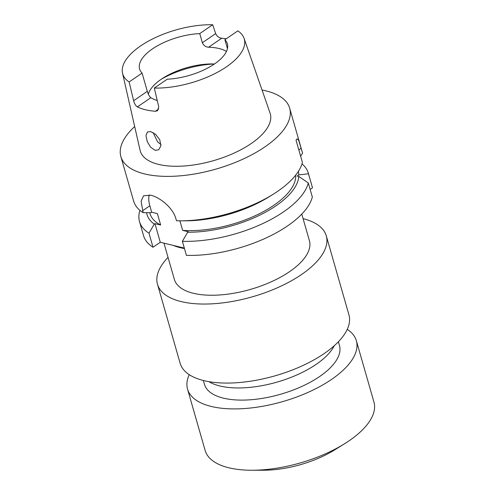 <?xml version="1.0" encoding="UTF-8"?>
<svg xmlns="http://www.w3.org/2000/svg" width="495" height="495" viewBox="0 0 495 495"><rect width="100%" height="100%" fill="white"/><g stroke="black" fill="none" stroke-linecap="round" stroke-linejoin="round"><path stroke-width="0.74" d="M189.238 374.659A87.801 38.214 -16 0 0 187.549 389.126L205.14 450.462A87.801 38.214 -16 0 0 252.215 470.25L263.693 470.225A67.611 29.428 -16 0 0 334.756 449.844L344.508 443.786A87.801 38.214 -16 0 0 349.173 440.742A87.801 38.214 -16 0 0 373.942 402.058L356.357 340.721A87.801 38.214 -16 0 0 347.261 329.348M252.215 470.25A87.801 38.214 -16 0 0 344.508 443.786M187.549 389.126A87.801 38.214 -16 0 0 243.998 408.579A87.801 38.214 -16 0 0 331.582 379.405A87.801 38.214 -16 0 0 356.357 340.721M203.34 380.488L204.429 384.281A70.24 30.572 -16 0 0 249.591 399.842A70.24 30.572 -16 0 0 319.659 376.509A70.24 30.572 -16 0 0 339.471 345.56L338.382 341.767M208.909 381.657A70.24 30.572 -16 0 0 316.169 364.351A70.24 30.572 -16 0 0 334.286 345.708M168.04 257.381A87.801 38.214 -16 0 0 157.478 284.26L180.143 363.287A87.801 38.214 -16 0 0 236.591 382.74A87.801 38.214 -16 0 0 324.175 353.566A87.801 38.214 -16 0 0 348.944 314.882L326.285 235.855A87.801 38.214 -16 0 0 303.082 218.654M157.478 284.26A87.801 38.214 -16 0 0 213.927 303.713A87.801 38.214 -16 0 0 301.517 274.539A87.801 38.214 -16 0 0 326.285 235.855M163.963 243.15L174.364 279.421A70.24 30.572 -16 0 0 219.52 294.983A70.24 30.572 -16 0 0 289.587 271.644A70.24 30.572 -16 0 0 309.406 240.694L301.777 214.106M150.684 131.602L155.69 134.417L159.774 139.769L160.918 145.697L158.734 149.768L155.189 150.338L150.616 147.238L147.201 141.477L145.957 135.581L147.448 131.955L150.684 131.602M157.243 100.479A45.658 19.874 164 0 1 150.845 97.694L137.387 106.908A64.554 28.097 164 0 0 145.431 109.742A64.554 28.097 164 0 0 155.374 111.276L157.509 110.744L158.759 106.827L154.292 88.067A63.236 27.522 164 0 0 218.635 71.633A63.236 27.522 164 0 0 244.072 38.344A63.236 27.522 164 0 0 237.829 30.857L224.891 39.718L227.446 48.628M224.891 39.718A45.658 19.874 164 0 1 227.378 43.826A45.658 19.874 164 0 1 167.223 79.206L154.292 88.067M226.425 51.499A45.658 19.874 -16 0 0 218.951 48.485A45.658 19.874 -16 0 0 208.599 47.229C205.666 47 203.587 45.503 202.362 42.731L215.678 33.611C216.928 36.302 218.932 37.855 221.686 38.27L208.599 47.229M226.264 38.771A64.028 27.869 -16 0 0 221.686 38.27M244.072 38.344L270.066 113.077A67.623 29.434 164 0 1 234.512 152.893A67.623 29.434 164 0 1 158.561 164.389A67.623 29.434 164 0 1 140.097 150.35L122.537 73.192A63.236 27.522 164 0 1 149.558 40.516A63.236 27.522 164 0 1 212.683 24.75L215.678 33.611M137.387 106.908C135.686 105.788 134.43 103.721 133.619 100.72L147.312 91.34C148.209 94.328 149.385 96.451 150.845 97.694M122.537 73.192A63.236 27.522 164 0 0 129.145 81.96L133.619 100.72M262.047 90.028A87.801 38.214 164 0 1 265.926 90.857A87.801 38.214 164 0 1 289.68 108.195A87.801 38.214 164 0 1 242.315 159.433A87.801 38.214 164 0 1 144.627 173.937A87.801 38.214 164 0 1 120.873 156.599A87.801 38.214 164 0 1 134.677 126.553M300.607 156.16L302.581 153.233L298.751 140.462L297.093 138.823L296.035 140.209L302.414 162.453A87.801 38.214 164 0 1 272.986 194.368A87.801 38.214 164 0 1 180.694 220.832A87.801 38.214 164 0 1 176.492 220.776L175.948 218.883C172.916 207.454 159.532 197.196 150.727 195.209L143.581 195.76L141.118 201.236L143.098 212.664A87.801 38.214 164 0 1 133.619 201.044L120.873 156.599M139.924 210.344A87.801 38.214 164 0 0 139.51 221.574A87.801 38.214 164 0 0 148.983 233.195L153.017 247.246L160.293 242.259L184.326 248.1M302.006 163.87A87.801 38.214 164 0 1 308.311 173.176L312.339 187.221A87.801 38.214 164 0 1 312.5 187.815L310.148 189.424M308.298 182.983L312.326 197.035A87.801 38.214 164 0 1 186.411 255.358L182.377 241.306L187.679 232.211A78.662 34.235 164 0 0 298.77 176.418L308.298 182.983A87.801 38.214 164 0 1 182.377 241.306M308.311 173.176A87.801 38.214 164 0 1 308.465 173.764L298.794 174.921L297.173 176.034L298.77 176.418M298.312 171.487A78.662 34.235 164 0 1 298.794 174.921M289.68 108.195L302.42 152.639A87.801 38.214 164 0 1 302.581 153.233M308.465 173.764L312.5 187.815M148.983 233.195L154.285 224.105A78.662 34.235 164 0 1 146.582 212.689M154.285 224.105L154.954 223.647L160.658 225.027A75.512 32.862 164 0 1 150.016 213.623L149.75 212.702M160.658 225.027L157.385 213.63L151.687 212.244L151.018 212.702L143.098 212.664M272.986 194.368L268.575 197.109A78.662 34.235 164 0 1 185.891 220.82L180.694 220.832M295.719 175.112A75.512 32.862 164 0 1 258.353 214.224A75.512 32.862 164 0 1 182.649 230.367L188.347 231.753L187.679 232.211M179.914 220.832L182.649 230.367M153.017 247.246A87.801 38.214 164 0 1 143.538 235.626L139.51 221.574M129.145 81.96L142.084 73.099A45.658 19.874 164 0 1 139.596 68.991A45.658 19.874 164 0 1 199.751 33.611L202.362 42.731M212.683 24.75L199.751 33.611M148.358 94.155A45.658 19.874 164 0 1 163.622 77.703A45.658 19.874 164 0 1 211.619 63.942A45.658 19.874 164 0 1 214.415 63.991M142.084 73.099L147.312 91.34M160.974 144.602L157.627 141.879L153.116 132.592M161.283 79.225A56.195 24.459 164 0 1 214.403 63.991M149.193 194.906A24.583 13.445 -124.4 0 0 149.837 205.784L151.687 212.244M154.954 223.647L160.293 242.259M184.456 248.546A70.24 30.572 164 0 1 180.285 247.692A70.24 30.572 164 0 1 173.293 245.421M155.374 111.276L158.753 108.962M142.554 210.771L149.837 205.784M301.164 148.302L298.813 149.911"/></g></svg>
